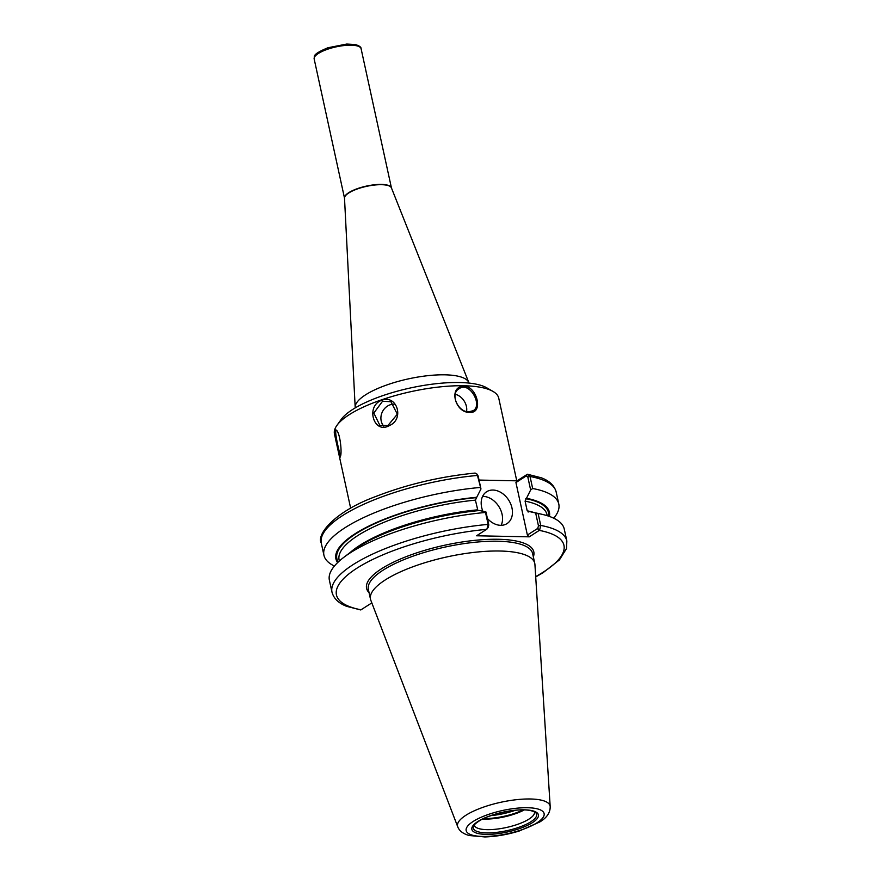<?xml version="1.0" encoding="UTF-8"?>
<svg xmlns="http://www.w3.org/2000/svg" width="881" height="881" viewBox="0 0 881 881"><rect width="100%" height="100%" fill="white"/><g stroke="black" fill="none" stroke-linecap="round" stroke-linejoin="round"><path stroke-width="1.32" d="M479.033 480.068L517.059 480.828L527.422 474.231L526.276 475.927L527.807 476.962L530.637 489.968L532.664 488.515A120.19 35.791 -12.3 0 1 558.796 504.042A120.19 35.791 -12.3 0 1 553.764 518.226M355.241 407.881A58.223 17.334 -12.3 0 1 355.186 407.352A58.223 17.334 -12.3 0 1 385.482 385.438A58.223 17.334 -12.3 0 1 444.916 374.821A58.223 17.334 -12.3 0 1 468.824 382.574A58.223 17.334 -12.3 0 1 469 383.081M371.826 602.901L360.747 609.96L346.662 606.337C338.612 603.243 333.723 598.529 331.994 592.175L329.384 580.238A120.19 35.791 -12.3 0 1 343.876 557.288A120.19 35.791 -12.3 0 1 485.53 512.456L488.129 524.393L486.918 529.118L476.577 535.78L529.272 536.837L539.613 530.175L540.725 525.439L538.115 513.513A120.19 35.791 -12.3 0 1 541.518 514.196A120.19 35.791 -12.3 0 1 564.247 529.029L566.846 540.967A120.19 35.791 -12.3 0 0 540.725 525.439L538.478 525.913L537.718 528.413L539.613 530.175M530.637 489.968L525.087 501.124L527.201 510.826L529.283 511.509A109.266 32.531 -12.3 0 1 531.628 511.993L541.518 514.196M529.283 511.509L535.659 512.995L538.478 525.913M538.115 513.513L535.659 512.995M488.052 527.422L488.812 524.922L485.993 512.004L485.53 512.456M485.993 512.004L479.616 510.517A109.266 32.531 -12.3 0 0 351.948 551.165L343.876 557.288M488.448 527.025L486.918 529.118M474.716 473.174L476.764 473.868L477.458 475.443L480.971 488.977L478.141 475.971L476.764 473.868M334.417 566.054A120.19 35.791 -12.3 0 1 323.933 555.25A120.19 35.791 -12.3 0 1 480.079 487.468M337.621 562.618A109.266 32.531 -12.3 0 1 476.731 497.28L480.971 488.977M526.398 498.272A109.266 32.531 -12.3 0 1 549.436 516.442M532.664 488.515L530.043 476.489L527.422 474.231L541.496 477.854C549.557 480.938 554.446 485.662 556.175 492.016A120.19 35.791 -12.3 0 0 530.043 476.489L527.807 476.962M537.718 528.413L527.378 535.042L515.936 482.557L517.059 480.828M515.936 482.557L526.276 475.927M529.272 536.837L527.378 535.042M501.146 525.318A18.908 14.074 57.4 0 0 498.943 506.674A18.908 14.074 57.4 0 0 483.085 496.377A18.908 14.074 57.4 0 0 482.601 496.377M482.876 511.277A18.908 14.074 -122.6 0 1 486.62 491.752A18.908 14.074 -122.6 0 1 492.975 490.045A18.908 14.074 -122.6 0 1 510.694 503.932A18.908 14.074 -122.6 0 1 507.027 523.6A18.908 14.074 -122.6 0 1 500.661 525.318A18.908 14.074 -122.6 0 1 487.402 518.491M528.115 512.004L528.699 511.872M477.92 510.672L475.421 500.133L476.731 497.28M523.105 809.936A31.738 9.449 -12.3 0 1 484.021 818.526A31.738 9.449 -12.3 0 1 483.735 818.526M524.195 809.958A30.791 9.162 -12.3 0 1 484.748 819.077A30.791 9.162 -12.3 0 1 482.755 818.989M534.393 811.786A30.791 9.162 -12.3 0 1 534.448 812.007A30.791 9.162 -12.3 0 1 519.129 823.801A30.791 9.162 -12.3 0 1 487.05 829.66A30.791 9.162 -12.3 0 1 474.286 825.123A30.791 9.162 -12.3 0 1 474.242 824.902M457.724 826.763L370.824 600.302A84.069 25.031 -12.3 0 1 370.494 599.212A84.069 25.031 -12.3 0 1 412.308 566.99A84.069 25.031 -12.3 0 1 499.89 551.021A84.069 25.031 -12.3 0 1 534.767 563.388A84.069 25.031 -12.3 0 1 534.932 564.523L550.185 806.6C550.317 812.667 546.804 817.821 539.646 822.039L519.361 830.959C507.566 834.582 496.08 836.576 484.891 836.95L469.166 835.507C463.087 833.8 459.276 830.882 457.724 826.763A47.365 14.107 -12.3 0 1 480.178 808.34A47.365 14.107 -12.3 0 1 530.439 798.99A47.365 14.107 -12.3 0 1 550.185 806.6M340.518 456.05C339.835 454.266 333.745 429.906 336.377 430.512L336.564 430.512M340.396 456.589C342.224 452.834 340.022 431.613 336.013 429.983C334.064 429.278 334.152 433.364 336.267 442.24L338.557 452.713C339.24 456.215 339.78 457.702 340.176 457.162L340.396 456.589M336.267 442.24L334.461 433.959A84.069 25.031 -12.3 0 1 336.894 425.435A84.069 25.031 -12.3 0 1 463.858 385.757A84.069 25.031 -12.3 0 1 492.975 391.406A84.069 25.031 -12.3 0 1 498.734 398.135L516.762 480.817M381.969 400.194C365.175 405.745 373.709 434.873 389.446 425.534C404.654 419.257 397.056 394.501 381.969 400.194L382.552 401.262L390.933 401.714L397.331 414.191L387.86 425.6L379.843 425.325L373.808 413.046L382.552 401.262M469.65 412.33C484.539 413.883 476.357 383.576 462.327 386.352C448.363 388.136 455.851 413.222 469.65 412.33L468.934 411.79C458.274 412.605 449.464 393.818 459.133 388.719C469.507 380.911 483.063 405.326 473.196 410.678L468.934 411.79M383.819 426.228A13.05 11.607 115.2 0 1 382.321 411.956A13.05 11.607 115.2 0 1 394.369 404.203M455.279 394.303A13.05 9.713 -122.6 0 1 466.578 411.46M336.894 425.435L341.123 419.51A78.398 23.346 -12.3 0 1 459.519 382.519A78.398 23.346 -12.3 0 1 486.664 387.772L492.975 391.406M355.186 407.352L344.504 198.115A24.04 7.158 -12.3 0 1 357.014 189.074A24.04 7.158 -12.3 0 1 381.561 184.691A24.04 7.158 -12.3 0 1 391.428 187.884L468.824 382.574M314.165 58.972L344.515 198.159A24.018 7.147 -12.3 0 1 356.519 188.963A24.018 7.147 -12.3 0 1 381.484 184.415A24.018 7.147 -12.3 0 1 391.439 187.917L361.1 48.73A24.018 7.147 -12.3 0 0 351.134 45.195A24.018 7.147 -12.3 0 0 326.113 49.765A24.018 7.147 -12.3 0 0 314.165 58.972C315.409 56.747 309.903 55.294 327.853 47.772L346.729 44.05L355.23 44.513C359.338 45.757 361.287 47.156 361.1 48.73M537.421 528.6L539.315 530.395A116.413 34.656 -12.3 0 1 535.692 576.592M361.056 609.795A116.413 34.656 -12.3 0 1 356.871 568.234A116.413 34.656 -12.3 0 1 486.62 529.349M369.073 592.671A85.578 25.483 -12.3 0 1 444.762 545.207A85.578 25.483 -12.3 0 1 533.346 556.847M331.994 592.175A120.19 35.791 -12.3 0 1 488.129 524.393L488.812 524.922M323.933 555.25L321.312 543.225A120.19 35.791 -12.3 0 1 477.458 475.443L478.141 475.971M525.979 476.125L527.102 474.385M338.293 561.968A108.275 32.245 -12.3 0 1 476.147 497.655M339.328 561.032L339.097 559.953A106.381 31.672 -12.3 0 1 475.421 500.133M350.043 552.618A106.381 31.672 -12.3 0 1 477.535 509.835M527.201 510.826A106.381 31.672 -12.3 0 1 533.963 512.511M525.087 501.124A106.381 31.672 -12.3 0 1 546.98 514.625L547.211 515.704M525.814 498.646A108.275 32.245 -12.3 0 1 548.544 516.134M515.22 810.322A31.738 9.449 -12.3 0 1 491.058 815.586M486.708 832.886A32.432 9.658 -12.3 0 1 473.405 826.312C473.031 825.2 480.409 818.878 489.682 816.081C506.322 810.3 528.215 807.293 535.736 812.711A32.432 9.658 -12.3 0 1 530.935 821.731A32.432 9.658 -12.3 0 1 486.708 832.886M524.283 809.826A34.062 10.143 -12.3 0 1 532.443 822.634A34.062 10.143 -12.3 0 1 485.982 834.362A34.062 10.143 -12.3 0 1 477.821 821.544A34.062 10.143 -12.3 0 1 524.283 809.826M527.554 807.723A39.876 11.871 -12.3 0 1 537.102 822.733A39.876 11.871 -12.3 0 1 482.711 836.454A39.876 11.871 -12.3 0 1 473.163 821.455A39.876 11.871 -12.3 0 1 527.554 807.723M370.494 599.212L368.357 589.422A84.069 25.031 -12.3 0 1 410.172 557.199A84.069 25.031 -12.3 0 1 497.754 541.231A84.069 25.031 -12.3 0 1 532.631 553.598L534.767 563.388M535.714 576.945L543.048 572.705L559.424 559.92L566.505 548.566L566.846 540.967M321.312 543.225C316.213 534.976 333.679 511.927 375.901 496.455C407.176 484.33 440.269 476.533 475.167 473.064M558.796 504.042L556.175 492.016M350.66 508.238L338.557 452.713"/></g></svg>
